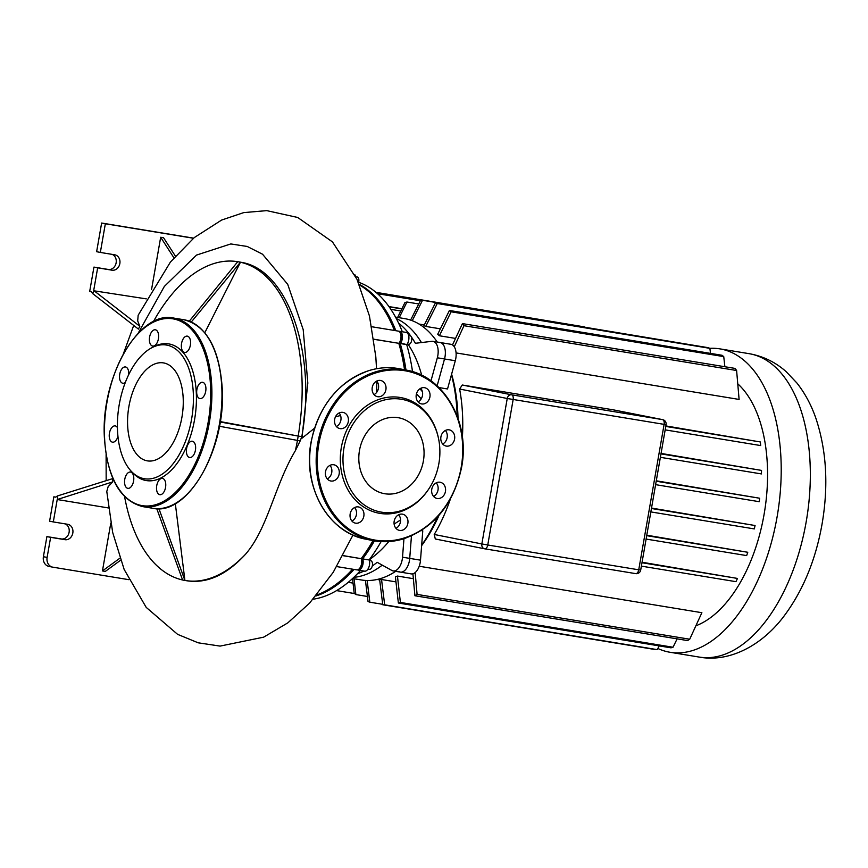 <?xml version="1.0" encoding="UTF-8"?>
<svg xmlns="http://www.w3.org/2000/svg" width="868" height="868" viewBox="0 0 868 868"><rect width="100%" height="100%" fill="white"/><g stroke="black" fill="none" stroke-linecap="round" stroke-linejoin="round"><path stroke-width="1.3" d="M154.037 346.592A69.256 37.704 99.3 0 1 196.309 392.922A69.256 37.704 99.3 0 1 175.77 465.096A69.256 37.704 99.3 0 1 133.216 473.299A69.256 37.704 99.3 0 1 132.403 472.431M193.304 392.987A67.747 36.879 99.3 0 1 173.22 463.588A67.747 36.879 99.3 0 1 131.589 471.617A67.747 36.879 99.3 0 1 117.527 430.778A67.747 36.879 99.3 0 1 151.954 347.667A67.747 36.879 99.3 0 1 193.304 392.987M205.911 388.137A8.257 4.492 -80.7 0 0 202.635 382.3A8.257 4.492 -80.7 0 0 196.678 392.737A8.257 4.492 -80.7 0 0 199.955 398.586A8.257 4.492 -80.7 0 0 205.911 388.137M195.626 447.074A8.257 4.492 -80.7 0 0 192.349 441.226A8.257 4.492 -80.7 0 0 186.392 451.675A8.257 4.492 -80.7 0 0 189.669 457.512A8.257 4.492 -80.7 0 0 195.626 447.074M165.755 484.246A8.257 4.492 -80.7 0 0 162.479 478.409A8.257 4.492 -80.7 0 0 156.522 488.858A8.257 4.492 -80.7 0 0 159.799 494.695A8.257 4.492 -80.7 0 0 165.755 484.246M133.791 477.899A8.257 4.492 -80.7 0 0 130.515 472.062A8.257 4.492 -80.7 0 0 124.558 482.499A8.257 4.492 -80.7 0 0 127.835 488.337A8.257 4.492 -80.7 0 0 133.791 477.899M117.419 427.653A8.257 4.492 -80.7 0 0 115.184 425.895A8.257 4.492 -80.7 0 0 109.238 436.333A8.257 4.492 -80.7 0 0 112.514 442.181A8.257 4.492 -80.7 0 0 117.939 436.333M128.714 374.64A8.257 4.492 -80.7 0 0 128.746 372.806A8.257 4.492 -80.7 0 0 125.469 366.958A8.257 4.492 -80.7 0 0 119.524 377.406A8.257 4.492 -80.7 0 0 122.8 383.244A8.257 4.492 -80.7 0 0 125.361 382.387M183.181 398.043A49.639 27.027 -80.7 0 0 163.466 362.9A49.639 27.027 -80.7 0 0 127.65 425.721A49.639 27.027 -80.7 0 0 147.365 460.865A49.639 27.027 -80.7 0 0 183.181 398.043M158.627 335.623A8.257 4.492 -80.7 0 0 155.35 329.786A8.257 4.492 -80.7 0 0 149.394 340.223A8.257 4.492 -80.7 0 0 152.67 346.061A8.257 4.492 -80.7 0 0 158.627 335.623M190.58 341.97A8.257 4.492 -80.7 0 0 187.304 336.133A8.257 4.492 -80.7 0 0 181.358 346.582A8.257 4.492 -80.7 0 0 184.634 352.419A8.257 4.492 -80.7 0 0 190.58 341.97M428.239 489.78A57.331 48.076 -78.8 0 1 400.484 510.861A57.331 48.076 -78.8 0 1 343.826 470.109A57.331 48.076 -78.8 0 1 382.387 400.549A57.331 48.076 -78.8 0 1 438.47 438.275A57.331 48.076 -78.8 0 1 428.239 489.78L427.815 490.398A58.829 49.335 -78.8 0 1 399.334 512.033A58.829 49.335 -78.8 0 1 341.189 470.206A58.829 49.335 -78.8 0 1 380.748 398.824A58.829 49.335 -78.8 0 1 438.318 437.537M358.3 522.981A8.257 6.922 101.2 0 0 363.974 514.67A8.257 6.922 101.2 0 0 358.603 506.955A8.257 6.922 101.2 0 0 355.696 507.107A8.257 6.922 101.2 0 0 350.021 515.418A8.257 6.922 101.2 0 0 355.392 523.133A8.257 6.922 101.2 0 0 358.3 522.981M354.632 507.53A8.257 6.922 -78.8 0 1 351.941 521.082M333.637 480.829A8.257 6.922 101.2 0 0 339.312 472.517A8.257 6.922 101.2 0 0 333.941 464.792A8.257 6.922 101.2 0 0 331.034 464.944A8.257 6.922 101.2 0 0 325.359 473.255A8.257 6.922 101.2 0 0 330.73 480.981A8.257 6.922 101.2 0 0 333.637 480.829M329.97 465.378A8.257 6.922 -78.8 0 1 327.279 478.93M342.784 428.445A8.257 6.922 101.2 0 0 348.448 420.134A8.257 6.922 101.2 0 0 343.088 412.409A8.257 6.922 101.2 0 0 340.18 412.56A8.257 6.922 101.2 0 0 334.505 420.871A8.257 6.922 101.2 0 0 339.865 428.597A8.257 6.922 101.2 0 0 342.784 428.445M339.117 412.984A8.257 6.922 -78.8 0 1 336.426 426.535M380.368 396.513A8.257 6.922 101.2 0 0 386.043 388.202A8.257 6.922 101.2 0 0 380.683 380.488A8.257 6.922 101.2 0 0 377.764 380.64A8.257 6.922 101.2 0 0 372.101 388.951A8.257 6.922 101.2 0 0 377.461 396.665A8.257 6.922 101.2 0 0 380.368 396.513M376.701 381.063A8.257 6.922 -78.8 0 1 374.01 394.614M424.398 403.75A8.257 6.922 101.2 0 0 430.061 395.439A8.257 6.922 101.2 0 0 424.702 387.725A8.257 6.922 101.2 0 0 421.783 387.877A8.257 6.922 101.2 0 0 416.119 396.188A8.257 6.922 101.2 0 0 421.479 403.902A8.257 6.922 101.2 0 0 424.398 403.75M420.72 388.3A8.257 6.922 -78.8 0 1 418.029 401.851M449.049 445.913A8.257 6.922 101.2 0 0 454.724 437.602A8.257 6.922 101.2 0 0 449.364 429.877A8.257 6.922 101.2 0 0 446.445 430.029A8.257 6.922 101.2 0 0 440.781 438.34A8.257 6.922 101.2 0 0 446.141 446.065A8.257 6.922 101.2 0 0 449.049 445.913M445.382 430.452A8.257 6.922 -78.8 0 1 442.691 444.004M439.913 498.297A8.257 6.922 101.2 0 0 445.588 489.986A8.257 6.922 101.2 0 0 440.217 482.261A8.257 6.922 101.2 0 0 437.309 482.413A8.257 6.922 101.2 0 0 431.635 490.724A8.257 6.922 101.2 0 0 436.995 498.449A8.257 6.922 101.2 0 0 439.913 498.297M436.246 482.847A8.257 6.922 -78.8 0 1 433.555 496.398M402.318 530.218A8.257 6.922 101.2 0 0 407.993 521.907A8.257 6.922 101.2 0 0 402.622 514.192A8.257 6.922 101.2 0 0 399.714 514.344A8.257 6.922 101.2 0 0 394.039 522.655A8.257 6.922 101.2 0 0 399.41 530.37A8.257 6.922 101.2 0 0 402.318 530.218M398.651 514.767A8.257 6.922 -78.8 0 1 395.96 528.319M397.533 492.85A38.604 32.376 101.2 0 0 424.061 453.975A38.604 32.376 101.2 0 0 398.965 417.834A38.604 32.376 101.2 0 0 385.338 418.56A38.604 32.376 101.2 0 0 358.809 457.436A38.604 32.376 101.2 0 0 383.906 493.577A38.604 32.376 101.2 0 0 397.533 492.85M336.556 590.598L354.578 593.56M375.963 292.332L584.761 326.943M377.558 293.709L420.351 300.74M710.512 353.385L709.883 348.339A153.734 83.697 99.3 0 1 719.908 348.871A153.734 83.697 99.3 0 1 721.395 349.142A153.734 83.697 99.3 0 1 777.327 515.516A153.734 83.697 99.3 0 1 670.031 652.269A153.734 83.697 99.3 0 1 668.534 651.998A153.734 83.697 99.3 0 1 657.879 648.494M395.537 317.113L404.434 318.578A132.457 72.109 99.3 0 1 405.725 318.816A132.457 72.109 99.3 0 1 437.212 342.035M421.62 545.668A129.419 70.46 -80.7 0 0 439.099 515.191M458.033 418.409A129.419 70.46 -80.7 0 0 451.61 374.173M451.436 374.802A132.457 72.109 99.3 0 1 457.186 416.065M437.591 516.861A132.457 72.109 99.3 0 1 421.664 545.147M395.678 571.339A132.457 72.109 99.3 0 1 361.468 579.987L352.571 578.522M438.926 387.551L447.53 388.972L455.299 360.741A13.031 7.096 -80.7 0 0 450.948 344.303L440.163 342.524A13.031 7.096 -80.7 0 0 439.056 342.502M411.367 336.914A132.457 72.109 99.3 0 1 415.371 343.294L431.863 341.319A13.031 7.096 99.3 0 1 432.98 341.341A13.031 7.096 99.3 0 1 437.331 357.79L444.524 358.972A13.031 7.096 -80.7 0 0 440.163 342.524A13.031 7.096 99.3 0 1 444.524 358.972L437.125 385.848L444.524 358.972L455.299 360.741M399.063 571.654A13.031 7.096 -80.7 0 0 400.365 572.11L411.139 573.889A13.031 7.096 -80.7 0 0 420.503 560.164L422.77 530.847L421.305 530.608M400.365 572.11A13.031 7.096 -80.7 0 0 409.718 558.384L411.454 535.903L409.718 558.384A13.031 7.096 99.3 0 1 400.365 572.11L393.171 570.927A13.031 7.096 99.3 0 1 391.869 570.471L377.157 562.301A132.457 72.109 99.3 0 1 372.264 566.023M737.811 383.862A129.419 70.46 99.3 0 1 764.155 513.986A129.419 70.46 99.3 0 1 695.941 625.774M646.779 535.209L747.771 552.276L646.703 535.664M642.07 562.247L737.485 578.435L641.984 562.735M484.496 548.771L435.302 538.985L434.228 534.471A129.419 70.46 -80.7 0 0 450.362 499.111M462.394 437.374A129.419 70.46 -80.7 0 0 459.617 389.027L462.275 385.012L613.437 409.859M665.854 425.917L760.335 441.964L665.767 426.416M661.058 453.421L761.518 470.402L660.982 453.877M656.284 480.796L759.652 498.232L656.208 481.23M651.521 508.062L755.062 525.52L651.445 508.496M440.38 328.831L425.721 326.422A129.419 70.46 -80.7 0 0 423.931 325.684L435.454 302.845A153.734 83.697 99.3 0 1 437.255 303.518L425.721 326.422M455.516 338.411L439.392 335.764A129.419 70.46 -80.7 0 0 437.732 334.234L449.418 310.473A153.734 83.697 99.3 0 1 451.11 311.796L439.392 335.764M452.51 344.911L462.427 323.601L735.055 368.412A153.734 83.697 -80.7 0 1 736.606 370.506L739.102 399.432L456.091 352.918M419.211 566.24L701.876 612.7L689.713 639.217L417.085 594.406A153.734 83.697 99.3 0 1 414.926 595.763L412.908 573.781M381.551 579.52L384.676 604.822A153.734 83.697 99.3 0 1 382.766 604.768L379.631 579.52A129.419 70.46 -80.7 0 0 381.551 579.52L395.96 581.885M397.457 576.059L400.387 602.435A153.734 83.697 99.3 0 1 398.369 603.021L395.396 576.851A129.419 70.46 -80.7 0 0 397.457 576.059L413.342 578.674M401.808 308.921L389.146 306.838M388.962 306.588L401.906 308.715M747.771 552.276A153.734 83.697 -80.7 0 1 746.654 555.596L646.107 539.071M737.485 578.435A153.734 83.697 -80.7 0 1 735.945 581.668L641.387 566.131M354.068 578.772L355.869 594.58A153.734 83.697 99.3 0 1 354.187 593.245L352.527 578.555M367.142 580.508L369.833 602.197A153.734 83.697 99.3 0 1 368.032 601.524L365.439 580.432M382.701 604.312L369.833 602.197M367.414 596.468L355.869 594.58M353.037 583.112L348.231 582.32M382.766 604.768L655.394 649.579A153.734 83.697 -80.7 0 0 657.304 649.644L659.192 645.89M665.17 429.877L760.672 445.566A153.734 83.697 -80.7 0 0 760.335 441.964M398.369 603.021L670.997 647.832A153.734 83.697 -80.7 0 0 673.015 647.246L677.127 638.859M660.374 457.317L761.442 473.928A153.734 83.697 -80.7 0 0 761.518 470.402M414.926 595.763L687.554 640.573A153.734 83.697 -80.7 0 0 689.713 639.217M655.611 484.659L759.229 501.693A153.734 83.697 -80.7 0 0 759.652 498.232M650.848 511.914L754.303 528.916A153.734 83.697 -80.7 0 0 755.062 525.52M415.164 572.555L417.085 594.406M673.015 647.246L400.387 602.435M657.304 649.644L384.676 604.822M724.878 366.741L723.738 356.607A153.734 83.697 -80.7 0 0 722.046 355.283L449.418 310.473M437.255 303.518L709.883 348.339A153.734 83.697 -80.7 0 0 708.082 347.656L435.454 302.845M462.427 323.601A153.734 83.697 99.3 0 1 463.979 325.695L454.279 346.766M723.738 356.607L451.11 311.796M736.606 370.506L463.979 325.695M695.214 345.54L422.532 300.274L412.224 320.693M410.597 320.108L420.622 300.219A153.734 83.697 99.3 0 1 422.532 300.274M397.631 317.46L404.911 302.617A153.734 83.697 99.3 0 1 406.929 302.021L399.204 317.721M400.788 310.994L390.871 309.366M418.734 303.963L406.929 302.021M382.267 565.133A132.457 72.109 99.3 0 1 353.797 577.372A132.457 72.109 99.3 0 0 382.267 565.133M396.329 318.599A132.457 72.109 99.3 0 1 421.447 342.567A132.457 72.109 99.3 0 0 396.329 318.599M367.956 569.072L369.356 569.3A4.34 2.365 -80.7 0 0 371.178 568.366A4.34 2.365 -80.7 0 0 372.491 563.766A4.34 2.365 -80.7 0 0 370.766 560.728L369.367 560.5M358.636 282.295A4.34 2.365 -80.7 0 0 357.193 276.957A4.34 2.365 -80.7 0 0 357.149 276.946A4.34 2.365 -80.7 0 0 357.106 276.935L355.771 276.718M407.233 344.021L408.633 344.26A4.34 2.365 -80.7 0 0 411.215 342.003A4.34 2.365 -80.7 0 0 411.508 337.272A4.34 2.365 -80.7 0 0 410.043 335.688L408.644 335.449M403.956 538.724L402.524 557.202A13.031 7.096 99.3 0 1 393.171 570.927M398.607 323.146A132.457 72.109 99.3 0 1 410.738 336.024M363.887 571.046A132.457 72.109 99.3 0 1 357.41 573.791M437.331 357.79L430.984 380.857M408.036 344.151L409.696 346.799A123.777 67.389 99.3 0 1 421.707 375.291M421.23 398.824L416.477 393.746M388.745 541.578A123.777 67.389 99.3 0 1 375.486 554.945A123.777 67.389 99.3 0 1 375.301 555.086M405.985 370.039A161.556 87.95 -80.7 0 0 400.256 343.652L398.9 343.381A160.688 87.484 99.3 0 1 404.716 369.811A160.688 87.484 -80.7 0 0 398.9 343.381L398.824 343.413A161.556 87.95 99.3 0 1 404.542 369.79M373.023 540.601A161.556 87.95 99.3 0 1 361.272 558.569L361.598 559.35L361.338 558.591A160.688 87.484 -80.7 0 0 373.175 540.634A160.688 87.484 99.3 0 1 361.338 558.591L362.705 558.808A161.556 87.95 -80.7 0 0 374.455 540.862M395.851 330.708A161.556 87.95 -80.7 0 0 359.178 284.281M392.879 326.694A160.688 87.484 99.3 0 1 394.441 330.48A160.688 87.484 -80.7 0 0 393.03 327.062A160.688 87.484 -80.7 0 0 392.879 326.694M315.887 596.001A161.556 87.95 -80.7 0 0 354.025 569.419M357.453 569.853A6.944 3.787 -80.7 0 0 358.148 570.102A6.944 3.787 -80.7 0 0 362.271 566.489A6.944 3.787 -80.7 0 0 362.748 558.927L361.598 559.35A6.076 3.309 99.3 0 1 359.667 568.301A6.076 3.309 -80.7 0 0 359.927 568.041A6.076 3.309 -80.7 0 0 361.598 559.35L361.305 558.688A6.944 3.787 99.3 0 1 359.406 568.616A6.944 3.787 99.3 0 1 356.715 569.864L336.751 566.587M399.681 331.337L406.148 332.401A6.944 3.787 -80.7 0 1 408.904 337.261A6.944 3.787 -80.7 0 1 406.81 344.618L400.332 343.554A6.944 3.787 -80.7 0 0 402.437 336.198A6.944 3.787 -80.7 0 0 399.681 331.337A6.944 3.787 -80.7 0 0 398.944 331.348M400.549 333.529A6.076 3.309 99.3 0 1 399.389 342.773L398.9 343.381L399.389 342.773A6.076 3.309 -80.7 0 0 400.701 333.865A6.076 3.309 -80.7 0 0 400.549 333.529M362.748 558.927L369.215 559.99L362.748 558.927M381.106 541.61A161.556 87.95 99.3 0 1 369.182 559.871M358.148 570.102L364.625 571.166A6.944 3.787 -80.7 0 0 368.748 567.553A6.944 3.787 -80.7 0 0 369.215 559.99M360.491 570.482A161.556 87.95 99.3 0 1 313.142 599.202M358.267 282.165A161.556 87.95 99.3 0 1 402.318 331.771M406.734 344.715A161.556 87.95 99.3 0 1 412.539 371.667M355.728 276.632A6.944 3.787 -80.7 0 0 354.708 274.538M394.126 524.077L400.56 519.954M419.96 388.745L422.39 391.642M191.307 322.006L240.458 262.201L238.136 261.745L242.27 262.505L240.458 262.223L204.794 332.748M240.458 262.201L242.27 262.505C287.84 270.632 316.842 353.189 301.782 436.712L300.198 440.846L297.453 440.401A161.556 87.95 99.3 0 1 295.402 450.622L300.198 440.846M153.354 321.692A161.556 87.95 99.3 0 1 237.734 261.691L189.289 321.182M186.696 580.746C206.866 583.86 226.515 574.996 245.633 554.131A161.556 87.95 99.3 0 1 185.318 580.518L187.087 580.811L184.917 580.464L158.92 508.648M156.772 508.659L182.595 580.008L184.917 580.464L175.314 503.592M245.633 554.131C268.082 527.983 274.505 485.537 295.402 450.622M182.584 579.987A161.556 87.95 99.3 0 1 124.591 496.67M220.222 421.588L301.782 436.712L220.157 421.989M240.458 262.223A161.556 87.95 99.3 0 1 298.191 436.116L297.453 440.401L219.42 426.264M151.564 289.467L160.678 237.268L163.553 237.745L175.39 256.114M173.915 257.818L160.678 237.268M138.164 315.236L137.697 320.965L139.846 326.303L138.435 329.102L92.681 293.612L94.124 290.823L139.846 326.303M146.28 298.874L94.124 290.823M92.681 293.612L91.541 291.843L89.686 291.474L93.939 267.094L108.326 269.46A7.812 6.553 101.2 0 0 115.987 263.514A7.812 6.553 101.2 0 0 112.146 254.378M128.757 579.661L52.807 567.173A8.691 7.28 -78.8 0 1 52.612 567.14A8.691 7.28 -78.8 0 1 47.111 557.44L43.4 556.703A8.691 7.28 101.2 0 0 48.901 566.403A8.691 7.28 101.2 0 0 49.096 566.435M43.4 556.703L46.905 536.598L50.626 537.335L47.111 557.44M120.598 560.24L105.321 571.404L102.446 570.927L110.789 523.111M108.435 507.943L57.223 499.523L53.306 521.928L49.595 521.191L53.849 496.811L55.78 497.125M50.626 537.335L65.002 539.69A7.812 6.553 101.2 0 0 72.793 533.169A7.812 6.553 101.2 0 0 67.867 524.326A7.812 6.553 101.2 0 0 67.682 524.294L53.306 521.928M65.111 523.871A7.812 6.553 -78.8 0 1 68.952 533.006A7.812 6.553 -78.8 0 1 61.292 538.952L46.905 536.598M119.882 558.2L102.446 570.927M57.223 499.523L112.721 481.881L108.131 486.688L106.786 491.494L112.666 532.42L124.146 569.43L146.193 607.372L177.614 634.356L198.186 642.808L220.081 646.096L263.644 637.166L287.84 622.844L309.605 603.108L333.236 572.294L352.983 535.035M112.721 481.881L112.33 478.735L57.364 495.975L55.704 497.18L53.849 496.811M57.364 495.975L57.765 499.122M301.467 438.6L314.52 428.206M335.449 416.857L340.538 415.49M352.582 569.18A161.556 87.95 99.3 0 1 316.733 594.992M342.914 555.553L361.305 558.688L342.86 555.661M371.775 326.748L398.238 331.099A6.944 3.787 99.3 0 1 400.398 333.138A6.944 3.787 99.3 0 1 398.9 343.327L373.869 339.312M359.482 285.008A161.556 87.95 99.3 0 1 392.716 326.335A161.556 87.95 99.3 0 1 394.419 330.469M93.744 290.238L97.661 267.832L93.939 267.094M193.597 238.147L101.632 223.033L96.63 251.698L100.341 252.436L105.343 223.77L193.466 238.255M100.341 252.436L114.717 254.801A7.812 6.553 -78.8 0 1 114.901 254.834A7.812 6.553 -78.8 0 1 119.827 263.666A7.812 6.553 -78.8 0 1 112.037 270.198L97.661 267.832M101.632 223.033L105.343 223.77M142.797 506.63C120.185 500.771 107.415 478.149 104.475 438.796C100.135 378.155 138.739 309.876 173.784 318.079A95.545 52.015 99.3 0 1 211.727 385.717A95.545 52.015 99.3 0 1 142.797 506.63L152.855 508.29A95.545 52.015 -80.7 0 0 221.796 387.367A95.545 52.015 -80.7 0 0 183.853 319.728A95.545 52.015 -80.7 0 0 178.743 319.359M210.523 385.837A94.677 51.548 -80.7 0 0 153.256 322.234A94.677 51.548 -80.7 0 0 104.616 438.633A94.677 51.548 -80.7 0 0 161.893 502.236A94.677 51.548 -80.7 0 0 210.523 385.837M403.294 538.898A86.854 72.847 -78.8 0 1 372.643 540.525A86.854 72.847 -78.8 0 1 316.169 459.237A86.854 72.847 -78.8 0 1 375.866 371.775A86.854 72.847 -78.8 0 1 406.517 370.148L400.018 368.857A86.854 72.847 101.2 0 0 369.367 370.484A86.854 72.847 101.2 0 0 309.681 457.946A86.854 72.847 101.2 0 0 366.155 539.234A86.854 72.847 101.2 0 0 369.421 539.798M403.62 538.16A85.986 72.12 101.2 0 0 461.461 433.826A85.986 72.12 101.2 0 0 376.462 372.697A85.986 72.12 101.2 0 0 318.632 477.031A85.986 72.12 101.2 0 0 403.62 538.16M806.209 521.679A153.734 83.697 99.3 0 1 699.152 657.065C727.492 662.458 760.032 647.365 783.164 617.246C802.629 591.575 815.595 560.489 822.072 523.99C828.582 485.896 826.586 450.861 816.083 418.886C811.471 405.334 805.07 393.356 796.867 382.962L786.224 371.721C775.504 362.162 763.102 356.14 749.019 353.656A153.734 83.697 99.3 0 1 750.516 353.927A153.734 83.697 99.3 0 1 806.209 521.679M402.524 557.202L420.503 560.164M435.302 538.985L484.594 548.793A4.34 4.34 0 0 0 484.735 548.815A4.34 2.365 -80.7 0 0 487.762 544.995L481.849 543.943A4.34 3.646 101.2 0 0 484.594 548.793A4.34 3.646 101.2 0 0 484.691 548.804A4.34 2.365 -80.7 0 0 484.735 548.815L635.712 573.629A4.34 4.34 0 0 0 640.692 570.092L638.74 569.809A4.34 2.365 99.3 0 1 635.712 573.629A4.34 2.365 99.3 0 1 635.669 573.618L484.778 548.826M662.653 419.645A4.34 3.646 101.2 0 0 662.544 419.624A4.34 2.365 99.3 0 1 664.118 424.365L666.082 424.647A4.34 4.34 0 0 0 662.653 419.645L613.35 409.848M513.151 399.551A4.34 2.365 -80.7 0 0 511.577 394.81A4.34 3.646 101.2 0 0 507.238 398.499L664.118 424.365L638.74 569.809L487.762 544.995L513.151 399.551M459.617 389.027L507.238 398.499L481.849 543.943L434.228 534.471M613.253 409.826L662.544 419.624L511.577 394.81L462.275 385.012M373.858 339.204L398.9 343.327L399.389 342.773L406.81 344.618M301.923 438.286L307.825 383.092L303.203 329.634L287.72 284.346L262.537 254.215L247.228 246.469L230.769 243.941L196.515 255.083L164.334 286.451L138.099 333.355M65.002 539.69L61.292 538.952M108.326 269.46L112.037 270.198M133.216 473.299L131.589 471.617M173.784 318.079L183.853 319.728C206.454 325.598 219.235 348.209 222.175 387.573C226.515 448.214 187.911 516.493 152.855 508.29M151.965 347.656L154.048 346.592M400.018 368.857C389.808 366.86 379.555 367.403 369.258 370.484C338.509 381.486 319.153 405.182 311.167 441.584C302.086 486.384 328.147 532.833 366.155 539.234L372.643 540.525C382.864 542.522 393.117 541.979 403.414 538.898C434.152 527.896 453.508 504.199 461.505 467.798C470.575 422.998 444.524 376.549 406.517 370.148M438.47 438.297L438.318 437.559M719.908 348.871L749.019 353.656M419.103 324.068L424.311 324.925M377.124 579.477L379.685 579.9M666.082 424.647L640.692 570.092M670.031 652.269L699.152 657.065M440.163 342.524L432.98 341.341M369.226 560.023L375.486 554.945M48.901 566.403L52.612 567.14M106.102 454.528L106.167 480.666M359.927 568.041L359.406 568.616M400.701 333.865L400.398 333.138M393.03 327.062L392.716 326.335M133.705 325.446L123.397 353.743M376.636 392.434L376.799 381.171M376.528 368.726L375.822 356.911L369.453 315.995L357.008 279.355L332.466 241.912L297.691 217.467L266.726 210.631L243.724 212.606L221.622 220.049L194.302 237.561L170.421 262.038L138.142 315.279"/></g></svg>
